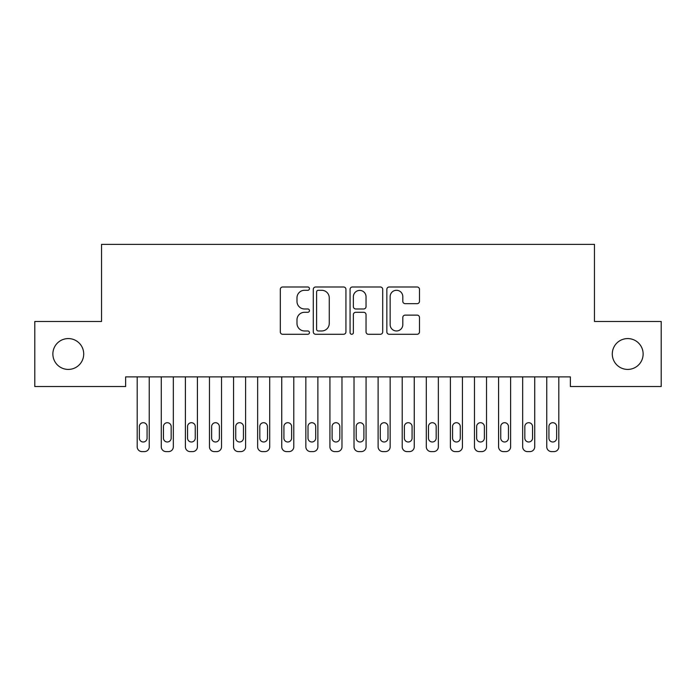 <?xml version="1.0" encoding="UTF-8"?>
<svg xmlns="http://www.w3.org/2000/svg" width="696" height="696" viewBox="0 0 696 696"><rect width="100%" height="100%" fill="white"/><g stroke="black" fill="none" stroke-linecap="round" stroke-linejoin="round"><path stroke-width="1.04" d="M309.45 288.64A1.653 1.653 0 0 0 307.797 286.987L282.672 286.987A2.366 2.366 0 0 0 280.305 289.353L280.305 331.914A2.366 2.366 0 0 0 282.672 334.28L307.797 334.28A1.653 1.653 0 0 0 309.45 332.627A1.653 1.653 0 0 0 307.797 330.974L304.543 330.974A7.569 7.569 0 0 1 296.983 323.405L296.983 319.856A7.569 7.569 0 0 1 304.543 312.286L307.797 312.286A1.653 1.653 0 0 0 309.45 310.634A1.653 1.653 0 0 0 307.797 308.981L304.543 308.981A7.569 7.569 0 0 1 296.983 301.411L296.983 297.862A7.569 7.569 0 0 1 304.543 290.293L307.797 290.293A1.653 1.653 0 0 0 309.45 288.64M612.289 354.003A15.416 15.416 0 0 0 627.714 369.419A15.416 15.416 0 0 0 643.13 354.003A15.416 15.416 0 0 0 627.714 338.578A15.416 15.416 0 0 0 612.289 354.003M52.87 354.003A15.416 15.416 0 0 0 68.286 369.419A15.416 15.416 0 0 0 83.711 354.003A15.416 15.416 0 0 0 68.286 338.578A15.416 15.416 0 0 0 52.87 354.003M417.113 303.656A2.366 2.366 0 0 0 419.479 301.29L419.479 289.353A2.366 2.366 0 0 0 417.113 286.987L389.203 286.987A2.366 2.366 0 0 0 386.845 289.353L386.845 331.914A2.366 2.366 0 0 0 389.203 334.28L417.113 334.28A2.366 2.366 0 0 0 419.479 331.914L419.479 317.489A2.366 2.366 0 0 0 417.113 315.123L405.168 315.123A2.366 2.366 0 0 0 402.801 317.489L402.801 324.64A6.325 6.325 0 0 1 396.476 330.974A6.325 6.325 0 0 1 390.151 324.64L390.151 296.618A6.325 6.325 0 0 1 396.476 290.293A6.325 6.325 0 0 1 402.801 296.618L402.801 301.29A2.366 2.366 0 0 0 405.168 303.656L417.113 303.656M570.372 376.884L125.628 376.884L125.628 386.524L34.8 386.524L34.8 321.474L101.538 321.474L101.538 244.383L594.462 244.383L594.462 321.474L661.2 321.474L661.2 386.524L570.372 386.524L570.372 376.884M345.929 289.353A2.366 2.366 0 0 0 343.563 286.987L315.662 286.987A2.366 2.366 0 0 0 313.296 289.353L313.296 331.914A2.366 2.366 0 0 0 315.662 334.28L343.563 334.28A2.366 2.366 0 0 0 345.929 331.914L345.929 289.353M352.437 286.987L380.338 286.987A2.366 2.366 0 0 1 382.704 289.353L382.704 331.914A2.366 2.366 0 0 1 380.338 334.28L368.393 334.28A2.366 2.366 0 0 1 366.035 331.914L366.035 314.653A2.366 2.366 0 0 0 363.669 312.286L355.743 312.286A2.366 2.366 0 0 0 353.377 314.653L353.377 332.627A1.653 1.653 0 0 1 351.724 334.28A1.653 1.653 0 0 1 350.071 332.627L350.071 289.353A2.366 2.366 0 0 1 352.437 286.987M318.263 290.293A1.653 1.653 0 0 0 316.61 291.955L316.61 329.312A1.653 1.653 0 0 0 318.263 330.974L321.691 330.974A7.569 7.569 0 0 0 329.26 323.405L329.26 297.862A7.569 7.569 0 0 0 321.691 290.293L318.263 290.293M366.035 296.74A6.325 6.325 0 0 0 359.71 290.415A6.325 6.325 0 0 0 353.377 296.74L353.377 306.614A2.366 2.366 0 0 0 355.743 308.981L363.669 308.981A2.366 2.366 0 0 0 366.035 306.614L366.035 296.74M149.24 376.884L149.24 446.806A4.82 4.82 0 0 1 144.42 451.617L142.01 451.617A4.82 4.82 0 0 1 137.19 446.806L137.19 376.884M147.073 438.132L147.073 426.561A3.854 3.854 0 0 0 143.219 422.707A3.854 3.854 0 0 0 139.357 426.561L139.357 438.132A3.854 3.854 0 0 0 143.219 441.986A3.854 3.854 0 0 0 147.073 438.132M173.33 376.884L173.33 446.806A4.82 4.82 0 0 1 168.51 451.617L166.1 451.617A4.82 4.82 0 0 1 161.281 446.806L161.281 376.884M171.164 438.132L171.164 426.561A3.854 3.854 0 0 0 167.31 422.707A3.854 3.854 0 0 0 163.456 426.561L163.456 438.132A3.854 3.854 0 0 0 167.31 441.986A3.854 3.854 0 0 0 171.164 438.132M197.42 376.884L197.42 446.806A4.82 4.82 0 0 1 192.601 451.617L190.199 451.617A4.82 4.82 0 0 1 185.38 446.806L185.38 376.884M195.254 438.132L195.254 426.561A3.854 3.854 0 0 0 191.4 422.707A3.854 3.854 0 0 0 187.546 426.561L187.546 438.132A3.854 3.854 0 0 0 191.4 441.986A3.854 3.854 0 0 0 195.254 438.132M221.519 376.884L221.519 446.806A4.82 4.82 0 0 1 216.7 451.617L214.29 451.617A4.82 4.82 0 0 1 209.47 446.806L209.47 376.884M219.344 438.132L219.344 426.561A3.854 3.854 0 0 0 215.49 422.707A3.854 3.854 0 0 0 211.636 426.561L211.636 438.132A3.854 3.854 0 0 0 215.49 441.986A3.854 3.854 0 0 0 219.344 438.132M245.61 376.884L245.61 446.806A4.82 4.82 0 0 1 240.79 451.617L238.38 451.617A4.82 4.82 0 0 1 233.56 446.806L233.56 376.884M243.443 438.132L243.443 426.561A3.854 3.854 0 0 0 239.581 422.707A3.854 3.854 0 0 0 235.726 426.561L235.726 438.132A3.854 3.854 0 0 0 239.581 441.986A3.854 3.854 0 0 0 243.443 438.132M269.7 376.884L269.7 446.806A4.82 4.82 0 0 1 264.88 451.617L262.47 451.617A4.82 4.82 0 0 1 257.65 446.806L257.65 376.884M267.534 438.132L267.534 426.561A3.854 3.854 0 0 0 263.68 422.707A3.854 3.854 0 0 0 259.825 426.561L259.825 438.132A3.854 3.854 0 0 0 263.68 441.986A3.854 3.854 0 0 0 267.534 438.132M293.79 376.884L293.79 446.806A4.82 4.82 0 0 1 288.97 451.617L286.561 451.617A4.82 4.82 0 0 1 281.75 446.806L281.75 376.884M291.624 438.132L291.624 426.561A3.854 3.854 0 0 0 287.77 422.707A3.854 3.854 0 0 0 283.916 426.561L283.916 438.132A3.854 3.854 0 0 0 287.77 441.986A3.854 3.854 0 0 0 291.624 438.132M317.881 376.884L317.881 446.806A4.82 4.82 0 0 1 313.07 451.617L310.66 451.617A4.82 4.82 0 0 1 305.84 446.806L305.84 376.884M315.714 438.132L315.714 426.561A3.854 3.854 0 0 0 311.86 422.707A3.854 3.854 0 0 0 308.006 426.561L308.006 438.132A3.854 3.854 0 0 0 311.86 441.986A3.854 3.854 0 0 0 315.714 438.132M341.98 376.884L341.98 446.806A4.82 4.82 0 0 1 337.16 451.617L334.75 451.617A4.82 4.82 0 0 1 329.93 446.806L329.93 376.884M339.805 438.132L339.805 426.561A3.854 3.854 0 0 0 335.95 422.707A3.854 3.854 0 0 0 332.096 426.561L332.096 438.132A3.854 3.854 0 0 0 335.95 441.986A3.854 3.854 0 0 0 339.805 438.132M366.07 376.884L366.07 446.806A4.82 4.82 0 0 1 361.25 451.617L358.84 451.617A4.82 4.82 0 0 1 354.02 446.806L354.02 376.884M363.904 438.132L363.904 426.561A3.854 3.854 0 0 0 360.05 422.707A3.854 3.854 0 0 0 356.195 426.561L356.195 438.132A3.854 3.854 0 0 0 360.05 441.986A3.854 3.854 0 0 0 363.904 438.132M390.16 376.884L390.16 446.806A4.82 4.82 0 0 1 385.34 451.617L382.93 451.617A4.82 4.82 0 0 1 378.119 446.806L378.119 376.884M387.994 438.132L387.994 426.561A3.854 3.854 0 0 0 384.14 422.707A3.854 3.854 0 0 0 380.286 426.561L380.286 438.132A3.854 3.854 0 0 0 384.14 441.986A3.854 3.854 0 0 0 387.994 438.132M414.25 376.884L414.25 446.806A4.82 4.82 0 0 1 409.439 451.617L407.03 451.617A4.82 4.82 0 0 1 402.21 446.806L402.21 376.884M412.084 438.132L412.084 426.561A3.854 3.854 0 0 0 408.23 422.707A3.854 3.854 0 0 0 404.376 426.561L404.376 438.132A3.854 3.854 0 0 0 408.23 441.986A3.854 3.854 0 0 0 412.084 438.132M438.35 376.884L438.35 446.806A4.82 4.82 0 0 1 433.53 451.617L431.12 451.617A4.82 4.82 0 0 1 426.3 446.806L426.3 376.884M436.175 438.132L436.175 426.561A3.854 3.854 0 0 0 432.32 422.707A3.854 3.854 0 0 0 428.466 426.561L428.466 438.132A3.854 3.854 0 0 0 432.32 441.986A3.854 3.854 0 0 0 436.175 438.132M462.44 376.884L462.44 446.806A4.82 4.82 0 0 1 457.62 451.617L455.21 451.617A4.82 4.82 0 0 1 450.39 446.806L450.39 376.884M460.273 438.132L460.273 426.561A3.854 3.854 0 0 0 456.419 422.707A3.854 3.854 0 0 0 452.557 426.561L452.557 438.132A3.854 3.854 0 0 0 456.419 441.986A3.854 3.854 0 0 0 460.273 438.132M486.53 376.884L486.53 446.806A4.82 4.82 0 0 1 481.71 451.617L479.3 451.617A4.82 4.82 0 0 1 474.481 446.806L474.481 376.884M484.364 438.132L484.364 426.561A3.854 3.854 0 0 0 480.51 422.707A3.854 3.854 0 0 0 476.656 426.561L476.656 438.132A3.854 3.854 0 0 0 480.51 441.986A3.854 3.854 0 0 0 484.364 438.132M510.62 376.884L510.62 446.806A4.82 4.82 0 0 1 505.801 451.617L503.399 451.617A4.82 4.82 0 0 1 498.58 446.806L498.58 376.884M508.454 438.132L508.454 426.561A3.854 3.854 0 0 0 504.6 422.707A3.854 3.854 0 0 0 500.746 426.561L500.746 438.132A3.854 3.854 0 0 0 504.6 441.986A3.854 3.854 0 0 0 508.454 438.132M534.719 376.884L534.719 446.806A4.82 4.82 0 0 1 529.9 451.617L527.49 451.617A4.82 4.82 0 0 1 522.67 446.806L522.67 376.884M532.544 438.132L532.544 426.561A3.854 3.854 0 0 0 528.69 422.707A3.854 3.854 0 0 0 524.836 426.561L524.836 438.132A3.854 3.854 0 0 0 528.69 441.986A3.854 3.854 0 0 0 532.544 438.132M558.81 376.884L558.81 446.806A4.82 4.82 0 0 1 553.99 451.617L551.58 451.617A4.82 4.82 0 0 1 546.76 446.806L546.76 376.884M556.643 438.132L556.643 426.561A3.854 3.854 0 0 0 552.781 422.707A3.854 3.854 0 0 0 548.927 426.561L548.927 438.132A3.854 3.854 0 0 0 552.781 441.986A3.854 3.854 0 0 0 556.643 438.132"/></g></svg>
